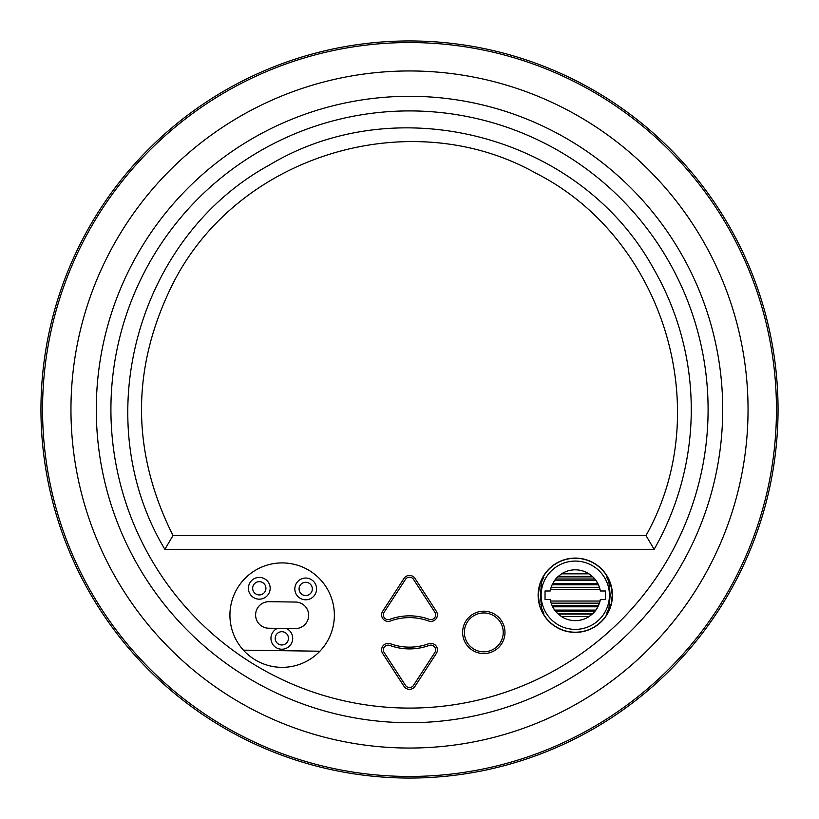 <?xml version="1.0" encoding="UTF-8"?>
<svg xmlns="http://www.w3.org/2000/svg" width="819" height="819" viewBox="0 0 819 819"><rect width="100%" height="100%" fill="white"/><g stroke="black" fill="none" stroke-linecap="round" stroke-linejoin="round"><path stroke-width="1.23" d="M409.5 778.05A368.55 368.55 0 0 0 778.05 409.5A368.55 368.55 0 0 0 409.5 40.95A368.55 368.55 0 0 0 40.95 409.5A368.55 368.55 0 0 0 409.5 778.05M409.5 42.547A366.953 366.953 0 0 1 776.453 409.5A366.953 366.953 0 0 1 409.5 776.453A366.953 366.953 0 0 1 42.547 409.5A366.953 366.953 0 0 1 409.5 42.547M409.5 70.956A338.544 338.544 0 0 0 70.956 409.5A338.544 338.544 0 0 0 409.5 748.044A338.544 338.544 0 0 0 748.044 409.5A338.544 338.544 0 0 0 409.5 70.956M645.996 535.534L654.135 549.334C703.572 462.633 703.716 356.634 654.135 269.676C581.234 135.565 398.136 87.387 269.256 165.11C137.162 237.275 86.65 419.011 164.865 549.334L173.004 535.534C131.02 451.464 131.02 367.444 173.004 283.466C238.442 153.9 411.333 103.04 535.851 173.188C663.421 237.756 716.748 409.817 645.996 535.534L173.004 535.534M654.135 549.334L164.865 549.334M504.975 632.381A21.181 21.181 0 0 0 483.794 611.199A21.181 21.181 0 0 0 462.612 632.381A21.181 21.181 0 0 0 483.794 653.562A21.181 21.181 0 0 0 504.975 632.381M612.428 595.229A37.142 37.142 0 0 0 575.276 558.087A37.142 37.142 0 0 0 538.134 595.229A37.142 37.142 0 0 0 575.276 632.381A37.142 37.142 0 0 0 612.428 595.229M414.987 686.353L436.353 653.449A6.542 6.542 0 0 0 428.613 643.754A55.549 55.549 0 0 1 390.387 643.754A6.542 6.542 0 0 0 382.647 653.449L404.013 686.353A6.542 6.542 0 0 0 414.987 686.353M404.013 578.409L382.647 611.312A6.542 6.542 0 0 0 390.387 621.007A55.549 55.549 0 0 1 428.613 621.007A6.542 6.542 0 0 0 436.353 611.312L414.987 578.409A6.542 6.542 0 0 0 404.013 578.409M243.417 650.163A52.221 52.221 0 0 0 319.901 651.207L243.417 650.163A52.221 52.221 0 0 1 282.852 562.919A52.221 52.221 0 0 1 319.901 651.207M464.363 632.381A19.431 19.431 0 0 1 483.794 612.95A19.431 19.431 0 0 1 503.224 632.381A19.431 19.431 0 0 1 483.794 651.811A19.431 19.431 0 0 1 464.363 632.381M612.254 596.14A36.978 36.978 0 0 1 612.09 598.812M612.08 598.832A36.978 36.978 0 0 1 612.008 599.559M611.977 599.815A36.978 36.978 0 0 1 611.875 600.552M611.875 600.562A36.978 36.978 0 0 1 611.752 601.341M611.742 601.381A36.978 36.978 0 0 1 611.271 603.736M607.483 613.421A36.978 36.978 0 0 1 539.465 604.442L538.298 595.229L539.465 586.025A36.978 36.978 0 0 1 611.097 586.025L612.264 595.229L611.097 604.442A36.978 36.978 0 0 1 607.483 613.421M539.291 603.736A36.978 36.978 0 0 1 538.82 601.381M538.81 601.341A36.978 36.978 0 0 1 538.687 600.562M538.687 600.552A36.978 36.978 0 0 1 538.585 599.815M538.554 599.559A36.978 36.978 0 0 1 538.472 598.832M538.472 598.812A36.978 36.978 0 0 1 538.308 596.14M538.308 594.328A36.978 36.978 0 0 1 538.472 591.656M538.472 591.635A36.978 36.978 0 0 1 538.554 590.909M538.585 590.653A36.978 36.978 0 0 1 538.687 589.915M538.687 589.905A36.978 36.978 0 0 1 538.81 589.127M538.82 589.076A36.978 36.978 0 0 1 539.291 586.732M611.271 586.732A36.978 36.978 0 0 1 611.742 589.076M611.752 589.127A36.978 36.978 0 0 1 611.875 589.905M611.875 589.915A36.978 36.978 0 0 1 611.977 590.653M612.008 590.909A36.978 36.978 0 0 1 612.09 591.635M612.09 591.656A36.978 36.978 0 0 1 612.254 594.328M543.069 577.067A36.978 36.978 0 0 1 607.483 577.067L606.664 577.293A36.149 36.149 0 0 1 608.906 581.971L610.186 595.229L608.906 608.497A36.149 36.149 0 0 1 606.664 613.175L607.483 613.4A36.978 36.978 0 0 1 543.069 613.4M539.465 586.025L541.257 586.025M609.305 586.025L611.097 586.025M611.097 604.442L609.305 604.442M541.257 604.442L539.465 604.442M543.079 613.4L543.898 613.175A36.149 36.149 0 0 1 541.656 608.497L540.376 595.229L541.656 581.971A36.149 36.149 0 0 1 543.898 577.293L543.079 577.067M541.124 595.229A34.163 34.163 0 0 1 575.276 561.076A34.163 34.163 0 0 1 609.438 595.229A34.163 34.163 0 0 1 575.276 629.391A34.163 34.163 0 0 1 541.124 595.229M600.02 601.074L600.02 601.074A25.42 25.42 0 0 0 600.347 599.477L605.528 599.477L605.528 590.99L600.347 590.99A25.42 25.42 0 0 0 600.03 589.434L599.651 588.001M599.969 589.199L599.958 589.137A25.42 25.42 0 0 0 599.815 588.595L599.846 588.697M552.518 583.916A25.42 25.42 0 0 0 552.456 584.06L552.405 584.142A25.42 25.42 0 0 0 552.088 584.817L552.641 583.671L597.911 583.671L598.464 584.817A25.42 25.42 0 0 0 598.157 584.142L598.126 584.101M597.215 582.381A25.42 25.42 0 0 0 596.877 581.828M596.293 580.937A25.42 25.42 0 0 0 595.904 580.374L594.85 579.013A25.42 25.42 0 0 0 592.874 576.883L589.025 573.853A25.42 25.42 0 0 0 561.537 573.853L557.688 576.883A25.42 25.42 0 0 0 555.712 579.013L554.658 580.374A25.42 25.42 0 0 0 554.258 580.937M550.747 588.595A25.42 25.42 0 0 0 550.603 589.137L550.747 588.605M599.651 602.467L599.436 603.163L551.126 603.163L550.532 601.033A25.42 25.42 0 0 1 550.214 599.477L545.034 599.477L545.034 590.99L550.214 590.99A25.42 25.42 0 0 1 550.532 589.434L552.088 584.817L598.464 584.817L599.467 587.418M550.583 601.269L550.603 601.33A25.42 25.42 0 0 0 550.859 602.293M598.044 606.551A25.42 25.42 0 0 0 598.105 606.408L598.157 606.326A25.42 25.42 0 0 0 598.464 605.65L597.911 606.797L552.641 606.797L552.088 605.65A25.42 25.42 0 0 0 552.405 606.326L552.426 606.367M552.569 606.644A25.42 25.42 0 0 0 554.658 610.094L555.712 611.455A25.42 25.42 0 0 0 557.688 613.574L561.537 616.615A25.42 25.42 0 0 0 589.025 616.615L592.874 613.574A25.42 25.42 0 0 0 594.85 611.455L595.904 610.094A25.42 25.42 0 0 0 597.501 607.575M599.958 601.31L599.815 601.863A25.42 25.42 0 0 0 599.958 601.33L599.549 602.784M594.85 579.013L592.874 576.883L557.688 576.883L555.712 579.013L594.85 579.013M598.105 584.06L595.904 580.374L554.658 580.374L552.456 584.06M550.911 588.001L551.085 587.438M599.436 603.163L600.03 601.033L550.532 601.033M599.467 603.04L598.464 605.65L552.088 605.65L550.911 602.467M598.105 606.408L595.904 610.094L554.658 610.094L552.456 606.408M592.874 613.574L594.85 611.455L555.712 611.455L557.688 613.574L592.874 613.574M428.613 643.754A6.542 6.542 0 0 1 437.407 649.897M413.503 685.39A4.781 4.781 0 0 1 405.497 685.39L384.131 652.497A4.781 4.781 0 0 1 389.772 645.413A57.31 57.31 0 0 0 429.228 645.413A4.781 4.781 0 0 1 434.869 652.497L413.503 685.39M436.353 611.312A6.542 6.542 0 0 1 437.407 614.864M405.497 579.361A4.781 4.781 0 0 1 413.503 579.361L434.869 612.264A4.781 4.781 0 0 1 429.228 619.348A57.31 57.31 0 0 0 389.772 619.348A4.781 4.781 0 0 1 384.131 612.264L405.497 579.361M248.413 588.144A10.882 10.882 0 0 0 259.142 599.17A10.882 10.882 0 0 0 270.168 588.431A10.882 10.882 0 0 0 259.439 577.415A10.882 10.882 0 0 0 248.413 588.144M294.83 588.769A10.882 10.882 0 0 0 305.559 599.795A10.882 10.882 0 0 0 316.584 589.066A10.882 10.882 0 0 0 305.856 578.04A10.882 10.882 0 0 0 294.83 588.769M277.549 628.337A10.882 10.882 0 0 0 270.946 638.196A10.882 10.882 0 0 0 286.097 648.351A10.882 10.882 0 0 0 286.374 628.46L268.693 628.224A13.268 13.268 0 0 1 255.61 614.772A13.268 13.268 0 0 1 269.052 601.689L295.587 602.047A13.268 13.268 0 0 1 308.671 615.489A13.268 13.268 0 0 0 295.587 602.047M308.671 615.489A13.268 13.268 0 0 1 295.229 628.582L286.374 628.46M265.919 588.38A6.634 6.634 0 0 1 259.203 594.922A6.634 6.634 0 0 1 252.661 588.196A6.634 6.634 0 0 1 259.377 581.654A6.634 6.634 0 0 1 265.919 588.38M312.346 589.004A6.634 6.634 0 0 1 305.62 595.546A6.634 6.634 0 0 1 299.078 588.83A6.634 6.634 0 0 1 305.794 582.289A6.634 6.634 0 0 1 312.346 589.004M292.7 638.492A10.882 10.882 0 0 1 286.097 648.351M288.462 638.431A6.634 6.634 0 0 1 281.736 644.973A6.634 6.634 0 0 1 275.194 638.257A6.634 6.634 0 0 1 281.92 631.705A6.634 6.634 0 0 1 288.462 638.431M409.5 722.706A313.206 313.206 0 0 1 96.294 410.432A313.206 313.206 0 0 1 407.647 96.304A313.206 313.206 0 0 1 409.5 96.294A313.206 313.206 0 0 1 722.706 408.568A313.206 313.206 0 0 1 411.353 722.696A313.206 313.206 0 0 1 409.5 722.706M409.5 708.087A298.587 298.587 0 0 1 110.913 409.5A298.587 298.587 0 0 1 409.5 110.913A298.587 298.587 0 0 1 708.087 409.5A298.587 298.587 0 0 1 409.5 708.087M561.537 573.853L589.025 573.853M592.362 576.412L558.189 576.412M600.03 589.434L550.532 589.434M558.189 614.055L592.362 614.055M589.025 616.615L561.537 616.615M599.436 587.305L551.126 587.305"/></g></svg>
